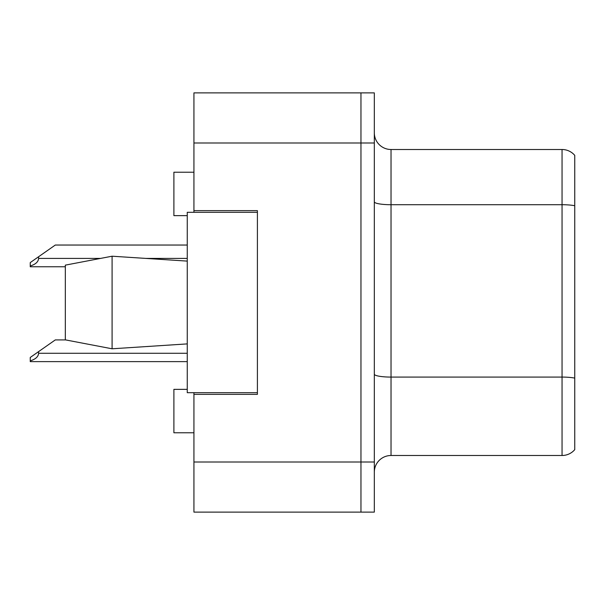 <?xml version="1.0" encoding="UTF-8"?>
<svg xmlns="http://www.w3.org/2000/svg" width="605" height="605" viewBox="0 0 605 605"><rect width="100%" height="100%" fill="white"/><g stroke="black" fill="none" stroke-linecap="round" stroke-linejoin="round"><path stroke-width="0.91" d="M193.933 392.69L193.933 512.117L360.958 512.117L360.958 92.883L193.933 92.883L193.933 212.31M193.933 210.638L257.405 210.638L257.405 394.362L193.933 394.362M193.933 92.883L374.321 92.883L374.321 512.117L360.958 512.117M187.255 389.355L173.892 389.355L173.892 432.779L193.933 432.779M187.255 215.645L173.892 215.645L173.892 172.221L193.933 172.221M374.321 472.195A16.706 16.706 0 0 1 391.027 455.497L562.053 455.497L562.053 149.503L391.027 149.503A16.706 16.706 0 0 1 374.321 132.805A16.706 16.706 0 0 0 391.027 149.503L391.027 455.497M574.75 155.356A16.706 16.706 0 0 0 562.053 149.503A16.706 16.706 0 0 1 574.75 155.356L574.75 449.644A16.706 16.706 0 0 1 562.053 455.497M574.75 207.031L574.75 205.73L574.75 207.031M65.612 339.912L55.305 339.912L38.599 351.611L38.599 353.275C38.334 356.723 35.551 359.249 30.25 360.845L30.25 361.624L187.255 361.624M38.599 351.611L30.25 357.457L30.25 360.845M65.325 265.141L112.091 256.21L65.325 265.141L65.325 339.859L112.091 348.79L65.325 339.859M112.091 256.21L187.255 261.103L112.091 256.21L112.091 348.79L187.255 343.897L112.091 348.79M257.405 392.69L187.255 392.69L187.255 212.31L257.405 212.31M187.255 245.04L55.305 245.04L38.599 256.739L38.599 258.403C38.334 261.852 35.551 264.377 30.25 265.973L30.25 266.76L65.325 266.76M38.599 256.739L30.25 262.585L30.25 265.973M193.933 462.008L374.321 462.008M193.933 142.992L374.321 142.992M574.75 205.73A16.706 2.904 180 0 0 562.053 204.717L391.027 204.717A16.706 2.904 0 0 1 374.321 201.813M574.75 378.102A16.706 2.904 180 0 0 562.053 377.081L391.027 377.081A16.706 2.904 -0 0 1 374.321 374.185M38.599 353.275L187.255 353.275M38.599 258.403L100.347 258.403M146.062 258.403L187.255 258.403"/></g></svg>
